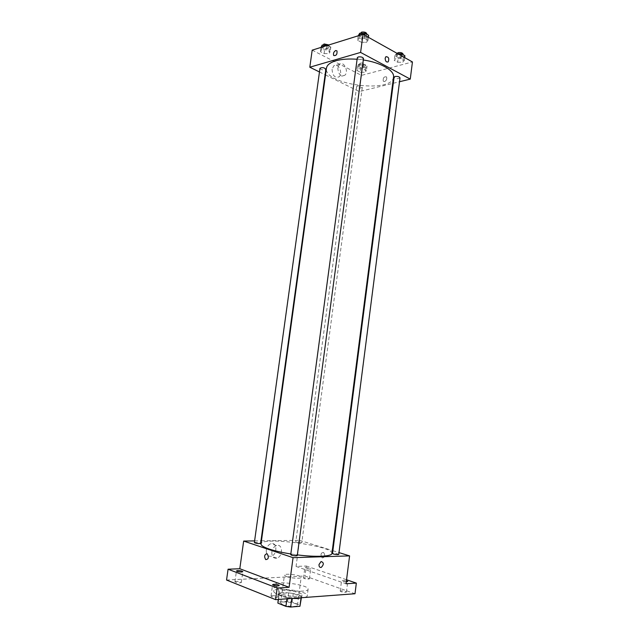 <?xml version="1.0" encoding="UTF-8"?>
<svg xmlns="http://www.w3.org/2000/svg" width="639" height="639" viewBox="0 0 639 639"><rect width="100%" height="100%" fill="white"/><g stroke="black" fill="none" stroke-linecap="round" stroke-linejoin="round"><path stroke-width="0.48" stroke-dasharray="3.19 2.4" d="M286.464 576.546C291.017 578.311 301.328 578.87 301.153 577.36C301.808 575.252 284.355 572.919 284.427 575.124L286.464 576.546M282.694 604.686C287.231 606.635 297.598 607.066 297.454 605.309C298.149 602.849 280.641 600.508 280.673 603.072L282.694 604.686M301.057 597.848L301.344 596.61L293.245 593.511L288.668 592.864L279.419 593.495L278.261 602.082L287.534 601.371L292.111 602.018L300.202 605.213L300.33 605.708M278.261 602.082L277.797 602.705M301.081 597.633L291.783 598.431M286.959 598.791L287.111 597.649L279.043 594.494L278.372 599.43M287.111 597.649L291.799 598.32M279.419 593.495L279.043 594.494M292.127 598.408C283.972 597.433 279.491 595.979 278.684 594.054C278.644 590.684 302.654 593.887 301.736 597.13L301.265 597.729M298.157 596.339C300.586 596.147 301.872 595.692 302.015 594.973C302.934 591.77 278.931 588.567 278.979 591.898C278.923 592.553 279.842 593.256 281.735 594.006C286.895 595.764 292.366 596.538 298.157 596.339M288.668 592.864L287.534 601.371M301.344 596.61L300.202 605.213M293.245 593.511L292.111 602.018M277.701 594.286C286.759 598.072 307.631 599.031 307.255 595.708C308.541 591.043 273.716 586.394 273.732 591.235C273.652 592.177 274.978 593.192 277.701 594.286M278.58 587.744C287.646 591.45 308.493 592.465 308.102 589.254C309.364 584.749 274.57 580.108 274.61 584.789C274.53 585.699 275.856 586.682 278.58 587.744M304.46 577.76L303.485 578.063C305.354 579.102 307.335 579.365 309.404 578.87C308.733 578.191 307.087 577.824 304.46 577.76M236.182 581.394L234.936 581.778C236.941 582.912 239.066 583.167 241.31 582.544C240.687 581.825 238.97 581.434 236.182 581.394M272.222 595.668L271.024 596.083C270.728 597.034 277.741 597.944 277.709 596.954C277.007 596.131 275.177 595.7 272.222 595.668M341.138 590.851L340.212 591.179C342.177 592.321 344.245 592.625 346.418 592.089C345.667 591.323 343.91 590.907 341.138 590.851M226.549 580.036L304.963 576.011L354.996 593.743M261.447 540.818L299.547 540.314L296.065 566.442L306.281 566.026L304.963 576.011M254.602 540.906L260.976 540.826M266.279 550.067C266.128 554.612 267.797 556.665 271.287 556.226C277.646 554.612 277.238 541.441 270.888 543.717C268.428 544.7 266.886 546.816 266.279 550.067M306.281 566.026L346.546 579.765M309.771 569.037C307.143 568.958 305.498 568.598 304.819 567.951L305.793 567.672C308.413 567.751 310.059 568.111 310.738 568.758L309.771 569.037M346.29 581.786C343.654 581.602 342.081 581.202 341.569 580.579L346.418 580.763M296.065 566.442L346.042 583.75M290.825 553.965L297.367 554.892M331.921 553.43C333.957 545.866 261.031 536.129 261.016 543.965M299.547 540.314L332.304 550.506M332.871 550.682L339.005 552.591M296.544 542.391C299.14 542.998 300.881 543.126 301.768 542.751C299.859 541.872 297.87 541.6 295.793 541.952L296.544 542.391M297.271 555.571C295.194 554.54 293.005 554.253 290.729 554.7M338.774 554.38C336.769 553.406 334.684 553.11 332.512 553.494M254.37 542.599C255.36 542.184 257.213 542.303 259.921 542.958L260.624 543.39M322.471 557.951C325.003 557.168 325.379 555.331 323.606 552.447C320.794 552.695 320.291 554.468 322.096 557.767L322.471 557.951C325.003 557.168 325.379 555.331 323.606 552.447C320.794 552.695 320.291 554.468 322.096 557.767L322.471 557.951M271.847 551.952C271.695 556.537 273.372 558.598 276.863 558.151C283.237 556.505 282.821 543.238 276.471 545.546C274.003 546.545 272.462 548.677 271.847 551.952M319.013 564.549L321.074 561.529M357.113 59.267L363.303 59.986M393.52 77.095C392.37 93.893 323.158 84.66 326.457 68.149M319.971 68.317C320.682 69.595 322.375 70.106 325.067 69.835L325.866 69.204M400.014 77.878C397.841 79.116 395.861 78.885 394.071 77.191M363.495 58.508C361.227 59.826 359.166 59.555 357.321 57.686M357.481 85.961C360.053 85.722 361.666 86.177 362.305 87.319C360.236 88.414 358.343 88.166 356.634 86.569L357.481 85.961M319.468 71.967L325.107 74.747M325.523 74.955L359.318 91.585L392.705 83.405M393.289 83.262L399.519 81.736M360.324 72.215L365.061 72.279L366.427 70.578L363.008 68.804L358.223 68.74L356.905 70.458L360.324 72.215L365.061 72.279L366.427 70.578L363.008 68.804L358.223 68.74L356.905 70.458L360.324 72.215L360.931 67.686L365.668 67.742L367.026 66.025L363.615 64.227L358.838 64.172L357.521 65.913L360.931 67.686M361.339 42.286L366.498 42.31L367.992 40.273L364.27 38.204L359.054 38.196L357.616 40.249L361.339 42.286L366.498 42.31L367.992 40.273L364.27 38.204L359.054 38.196L357.616 40.249L361.339 42.286L361.993 37.374L367.153 37.381L368.647 35.321M312.183 50.154L361.474 75.378L412.451 61.951M397.642 62.223L402.658 62.279L404.295 60.441L400.877 58.548L395.821 58.5L394.223 60.346L397.642 62.223L402.658 62.279L404.295 60.441L400.877 58.548L395.821 58.5L394.223 60.346L397.642 62.223L398.249 57.502L403.265 57.542L404.902 55.689M324.101 53.572L328.965 53.604L330.171 51.727L326.465 49.802L321.553 49.77L320.395 51.663L324.101 53.572L328.965 53.604L330.171 51.727L326.465 49.802L321.553 49.77L320.395 51.663L324.101 53.572L324.748 48.868L329.612 48.891L330.826 46.99L327.663 45.329M361.474 75.378L359.318 91.585M332.072 69.26C332.48 75.586 334.764 78.134 338.934 76.896C343.542 73.637 338.103 62.095 333.726 65.937L332.072 69.26M384.558 81.584C386.547 80.45 387.194 78.885 386.499 76.896C383.959 76.456 382.889 77.894 383.28 81.193L384.558 81.584C386.547 80.45 387.194 78.885 386.499 76.888C383.959 76.456 382.881 77.894 383.28 81.193L384.55 81.584M337.799 67.654C338.207 74.028 340.491 76.592 344.669 75.354C349.277 72.079 343.83 60.449 339.453 64.315L337.799 67.654M385.141 58.253L385.884 56.695M321.05 46.943L324.748 48.868M323.789 45.848C326.481 45.537 328.174 46.056 328.869 47.406C326.697 48.652 324.74 48.356 322.991 46.511L323.789 45.848M329.612 48.891L328.965 53.604M330.826 46.99L330.171 51.727M327.056 45.521L326.465 49.802M321.92 47.118L321.553 49.77M320.986 47.414L320.395 51.663M328.901 44.946L329.125 45.521C326.952 46.775 324.995 46.471 323.254 44.626M360.292 64.93C362.864 64.659 364.462 65.13 365.093 66.336C363.016 67.51 361.131 67.263 359.438 65.585L360.292 64.93M365.668 67.742L365.061 72.279M367.026 66.025L366.427 70.578M363.615 64.227L363.008 68.804M358.838 64.172L358.223 68.74M357.521 65.913L356.905 70.458M360.532 63.109C363.104 62.83 364.701 63.301 365.332 64.515C363.264 65.697 361.378 65.45 359.685 63.764L360.532 63.109M358.279 35.313L361.993 37.374M361.307 34.115C364.118 33.755 365.859 34.298 366.538 35.728C364.254 37.142 362.201 36.87 360.372 34.897L361.307 34.115M367.153 37.381L366.498 42.31M368.383 37.31L367.992 40.273M364.669 35.225L364.27 38.204M359.43 35.425L359.054 38.196M358.215 35.8L357.616 40.249M366.802 33.747C364.518 35.177 362.465 34.905 360.636 32.924M397.77 53.74L396.436 53.732L394.838 55.609L398.249 57.502M397.889 54.539C400.565 54.227 402.211 54.706 402.826 55.984C400.653 57.31 398.672 57.087 396.899 55.297L397.889 54.539M403.265 57.542L402.658 62.279M404.663 57.59L404.295 60.441M401.244 55.681L400.877 58.548M396.436 53.732L395.821 58.5M394.838 55.609L394.223 60.346M403.073 54.083C400.893 55.417 398.92 55.194 397.146 53.404L396.899 55.297M297.454 605.309L301.153 577.36M280.673 603.072L284.427 575.124M278.979 591.898L278.684 594.054M302.015 594.973L301.736 597.13M301.464 597.09L301.384 597.721M278.955 594.086L278.237 599.438M274.61 584.789L273.732 591.235M308.102 589.254L307.255 595.708M346.418 592.089L347.768 581.482M340.212 591.179L341.569 580.579M277.709 596.954L279.243 585.532M271.024 596.083L272.573 584.669M241.31 582.544L242.82 571.689M234.936 581.778L236.454 570.923M309.404 578.87L310.738 568.758M303.485 578.063L304.819 567.951M276.471 545.546L270.888 543.717M276.863 558.151L271.287 556.226M356.634 86.569L295.793 541.952M362.305 87.319L301.768 542.751M339.453 64.315L333.726 65.937M344.669 75.354L338.934 76.896M323.198 45.026L322.991 46.511M329.125 45.521L328.869 47.406M359.685 63.764L359.438 65.585M365.332 64.515L365.093 66.336M360.596 33.236L360.372 34.897M366.73 34.242L366.538 35.728M403.001 54.619L402.826 55.984"/><path stroke-width="0.96" d="M301.057 597.848L299.939 606.275L301.384 597.721M299.939 606.275L290.633 607.05L285.945 606.379L277.877 603.128L278.237 599.438M291.783 598.431L290.633 607.05M278.372 599.43L277.877 603.128M286.959 598.791L285.945 606.379M301.265 597.729L297.87 598.511L292.127 598.408M346.546 579.765L356.338 583.111L354.996 593.743L275.609 599.638L226.549 580.036L228.075 569.213L239.801 568.734L289.092 587.297L277.174 588.04L275.609 599.638M356.338 583.111L346.042 583.75L349.589 555.89L293.053 557.663L289.092 587.297M319.013 564.549L321.074 561.529C323.965 562.52 324.029 564.477 321.257 567.408C319.692 567.648 318.941 566.697 319.013 564.549C318.941 566.697 319.692 567.648 321.257 567.408L321.257 567.408C324.029 564.477 323.965 562.52 321.074 561.529M278.069 585.915C275.113 585.867 273.284 585.452 272.573 584.669L273.764 584.278C276.711 584.334 278.54 584.749 279.243 585.532L278.069 585.915M241.598 572.049C238.802 571.985 237.085 571.609 236.454 570.923L237.692 570.563C240.48 570.635 242.189 571.01 242.82 571.689L241.598 572.049M277.174 588.04L228.075 569.213M293.053 557.663L243.667 541.057L239.801 568.734M243.667 541.057L254.602 540.906M260.976 540.826L261.447 540.818M346.418 580.763L347.768 581.482L346.29 581.786M357.113 59.267C348.774 58.644 341.689 59.155 335.866 60.793C330.099 62.542 326.968 64.994 326.457 68.149L261.016 543.965C260.88 545.442 263.611 547.136 269.203 549.053C274.874 550.93 282.087 552.567 290.825 553.965M297.367 554.892C316.105 557.296 331.992 556.489 331.921 553.43L393.52 77.095C394.782 70.665 380.94 62.534 363.303 59.986M332.304 550.506L332.871 550.682M339.005 552.591L349.589 555.89M291.536 555.211C294.379 555.906 296.288 556.034 297.271 555.571L363.495 58.508C362.808 57.159 361.059 56.639 358.247 56.951L357.321 57.686L290.729 554.7L291.536 555.211M333.39 553.997C336.098 554.652 337.895 554.78 338.774 554.38L400.014 77.878C399.383 76.68 397.738 76.217 395.054 76.488L394.071 77.191L332.512 553.494L333.39 553.997M260.624 543.39C258.444 543.797 256.359 543.533 254.37 542.599L319.971 68.317C322.136 67.167 324.101 67.462 325.866 69.204L260.624 543.39M266.91 553.749L267.294 553.957C269.019 557.456 268.492 559.341 265.712 559.604C263.987 556.545 264.386 554.596 266.91 553.749C264.386 554.596 263.987 556.545 265.712 559.604L265.712 559.604C268.492 559.341 269.019 557.456 267.294 553.957M399.519 81.736L410.262 79.108L360.596 52.422L309.803 67.215L319.468 71.967M325.107 74.747L325.523 74.955M392.705 83.405L393.289 83.262M360.596 52.422L363.016 34.306L412.451 61.951L410.262 79.108M385.149 58.253L385.884 56.695C388.64 56.791 389.407 58.516 388.185 61.879C386.331 62.43 385.317 61.224 385.149 58.253C385.317 61.224 386.331 62.43 388.185 61.879L388.185 61.879C389.407 58.516 388.64 56.791 385.884 56.703M363.016 34.306L312.183 50.154L309.803 67.215M335.707 50.521L336.977 50.896C337.32 54.347 336.226 55.889 333.718 55.521C333.047 53.46 333.718 51.799 335.707 50.521L336.977 50.896C337.32 54.347 336.234 55.889 333.718 55.521C333.055 53.46 333.718 51.799 335.715 50.521M327.663 45.329L322.216 45.026L320.986 47.414M327.12 45.042L327.056 45.521M322.216 45.026L321.92 47.118M323.198 45.026L324.045 43.955L328.901 44.946M368.383 37.31L368.647 35.321L364.933 33.236L359.725 33.236L358.215 35.8M364.933 33.236L364.669 35.225M359.725 33.236L359.43 35.425M360.596 33.236L361.57 32.134C364.382 31.774 366.123 32.309 366.802 33.747L366.73 34.242M404.663 57.59L404.902 55.689L401.492 53.772L397.77 53.74M401.492 53.772L401.244 55.681M397.146 53.388L398.129 52.638C400.813 52.326 402.458 52.805 403.073 54.083L403.001 54.619"/></g></svg>
